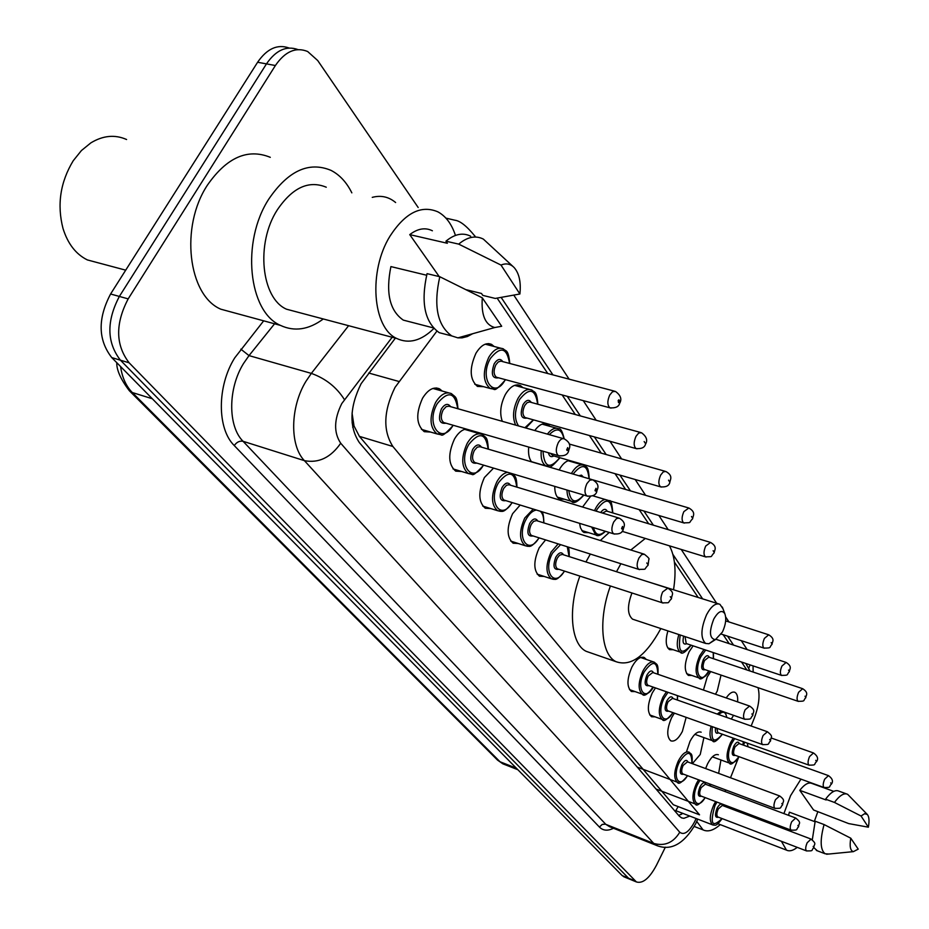<?xml version="1.0" encoding="UTF-8"?>
<svg xmlns="http://www.w3.org/2000/svg" width="929" height="929" viewBox="0 0 929 929"><rect width="100%" height="100%" fill="white"/><g stroke="black" fill="none" stroke-linecap="round" stroke-linejoin="round"><path stroke-width="1.39" d="M502.31 421.36C499.465 413.242 500.476 404.289 505.364 394.5C510.218 386.499 515.223 383.526 520.391 385.558L522.876 387.625M534.756 430.545C539.134 424.623 543.384 422.556 547.518 424.309L549.898 426.33M559.119 469.969L559.188 469.842C562.196 464.477 565.517 461.33 569.163 460.401M574.621 461.98L575.376 462.839M582.576 507.048L590.53 496.353M691.78 675.441L688.377 675.418C684.011 671.191 684.267 663.306 689.144 651.763L693.104 645.841M703.45 690.05L707.201 677.02L710.697 671.574M721.02 675.081L717.234 691.083L715.458 694.218M726.211 697.934C729.462 693.162 732.389 691.304 734.978 692.36C737.115 693.661 737.998 696.843 737.626 701.894M483.637 386.685L477.436 386.418C469.691 379.555 469.191 368.523 475.927 353.299C480.932 345.193 486.146 342.22 491.569 344.392L494.17 346.494M705.622 768.562L707.55 763.87C711.382 756.682 714.993 753.651 718.384 754.766M720.939 759.968L718.64 773.381M686.682 751.247L690.003 741.354C693.928 734.061 697.656 731.007 701.186 732.191M703.903 737.603L700.234 754.487L692.36 763.661M686.171 717.339L682.339 731.518C678.333 738.938 674.466 742.039 670.738 740.796C666.511 736.743 666.79 729.056 671.597 717.734L674.396 713.147M655.05 716.84L651.554 716.758C647.072 712.508 647.316 704.577 652.274 692.953L655.456 687.913M635.111 691.606L631.406 691.501C626.657 687.042 626.843 678.844 631.975 666.894C636.214 659.265 640.348 656.164 644.354 657.581L646.259 659.427M490.779 508.581L485.286 508.256C478.33 502.113 478.029 491.882 484.392 477.541L493.554 468.111M461.632 471.502L455.698 471.142C448.231 464.616 447.813 453.944 454.432 439.115C457.869 433.216 461.748 429.848 466.056 428.989M472.222 430.777L473.279 431.88M518.266 543.5L513.156 543.221C506.653 537.426 506.468 527.591 512.587 513.725L520.17 505.051M544.231 576.456L539.459 576.224C533.385 570.743 533.292 561.279 539.18 547.843L545.59 539.9M430.684 432.078L424.239 431.671C416.215 424.727 415.646 413.568 422.556 398.216C427.944 389.611 433.576 386.476 439.463 388.81L442.239 391.063M436.851 331.165L395.022 387.393C383.514 410.943 382.794 430.638 392.862 446.466L699.537 814.814L673.316 804.735L359.395 436.363L392.862 446.466M352.103 422.8L354.03 425.993L352.056 413.068M354.03 425.993L359.395 436.363M469.296 290.475L468.715 290.928M746.835 669.937L741.516 662.029M729.184 643.646L723.18 634.716M698.062 597.312L674.419 562.103M648.674 523.759L639.175 509.615M625.635 489.467L615.033 473.674M601.237 453.12L589.416 435.527M575.33 414.555L562.161 394.953M547.796 373.551L497.166 298.151M751.143 726.025L754.243 718.256C758.854 706.052 760.119 695.856 758.041 687.681M725.003 791.543L725.642 789.929M730.496 777.759L738.787 756.972M743.514 745.151L744.71 742.155M531.609 461.899C529.042 458.589 528.078 453.654 528.717 447.093M564.588 499.268L559.641 499.094C556.355 497.178 554.729 492.939 554.741 486.39M588.661 532.665L584.039 532.526L582.588 531.446L580.439 527.742L579.591 523.352M673.177 649.719L669.577 649.673C665.791 646.793 665.222 640.534 667.881 630.896M733.585 715.33L731.286 719.023M711.231 784.54L709.651 785.493M395.382 338.121L361.126 383.677C349.559 407.157 348.967 426.794 359.36 442.61L679.262 816.15L681.677 817.926L683.93 818.321L689.771 816.068M665.361 847.178L656.478 865.201C649.499 878.277 642.81 883.862 636.411 881.946L129.143 362.809C115.51 345.042 115.184 323.733 128.179 298.883L275.39 65.518C285.122 51.409 295.863 46.74 307.638 51.501L317.718 60.536L418.189 207.515M624.555 877.057L622.186 875.582L111.759 357.595C98.021 339.886 97.626 318.682 110.586 294.005L257.6 62.266L266.472 63.88C275.901 50.178 286.411 45.405 298 49.597C286.411 45.405 275.901 50.178 266.472 63.88L119.353 296.444L266.472 63.88L275.39 65.518M111.759 357.595L120.433 360.197C106.742 342.453 106.382 321.202 119.353 296.444C106.382 321.202 106.742 342.453 120.433 360.197L628.527 878.195L120.433 360.197L129.143 362.809M630.884 879.67L628.527 878.195L630.884 879.67M682.896 813.409L678.658 815.441M257.6 62.266C267.018 48.61 277.527 43.872 289.14 48.029M99.484 263.162L87.361 259.923C75.911 254.267 67.794 243.77 62.998 228.441C56.89 204.682 60.304 182.119 73.228 160.74L81.427 150.544L90.879 142.857C103.073 135.483 114.964 134.368 126.588 139.513M323.304 318.972C308.753 329.737 294.481 331.885 280.477 325.394C248.496 311.772 240.948 241.784 268.806 199.061C288.141 170.75 308.869 161.181 330.979 170.355C339.666 174.803 346.622 182.305 351.836 192.86M234.584 312.934L220.823 309.194C188.192 295.48 179.738 226.699 207.504 185.01C226.792 157.373 247.718 148.152 270.293 157.326M433.855 328.506C421.301 340.815 408.911 344.148 396.706 338.47C372.541 327.786 368.163 271.14 390.017 236.117C405.218 212.776 421.197 204.694 437.942 211.87C445.874 216.202 451.703 224.052 455.454 235.42M297.431 312.098L286.527 309.206C261.293 298.383 255.487 243.456 277.26 209.931C292.426 187.577 308.765 180.005 326.265 187.217M519.892 293.994L500.998 265.067C506.108 262.942 510.532 263.813 514.271 267.691C519.253 273.602 521.134 282.37 519.892 293.994L495.25 298.43L482.813 295.399L481.489 293.459L466.381 289.767M439.196 276.575L409.747 234.619C417.713 228.534 425.261 227.257 432.391 230.775M409.747 234.619L447.36 243.282L445.932 241.192C454.653 233.992 462.886 232.343 470.666 236.21M445.932 241.192L458.694 244.118C467.392 236.883 475.59 235.2 483.324 239.078L513.052 266.53M458.694 244.118L500.998 265.067M426.62 275.239L390.912 266.588C385.558 292.844 389.681 310.681 403.291 320.11L410.885 322.084M501.683 326.265L494.774 327.531C485.252 324.976 481.094 315.082 482.302 297.837L501.683 326.265M472.687 333.72L467.368 336.519L462.038 337.866L457.881 337.866L451.773 335.926C437.315 325.522 433.32 305.78 439.8 276.726L427.05 273.649C420.628 302.587 424.692 322.258 439.243 332.675L447.174 334.742M482.302 297.837L439.8 276.726M722.437 632.045L715.353 639.663C709.466 638.571 708.932 631.72 713.762 619.097C718.245 611.352 721.926 609.552 724.829 613.686C726.559 618.575 725.77 624.683 722.437 632.045M714.529 639.779L708.943 643.751L705.622 643.437C700.396 638.2 700.733 628.608 706.609 614.638C711.242 606.161 715.678 602.712 719.917 604.291L722.959 608.739M631.952 592.981C627.133 605.871 627.342 614.592 632.568 619.167L633.984 619.631M660.844 628.561L660.647 628.933C645.829 655.92 630.965 666.836 616.043 661.692C601.156 654.852 598.113 619.132 610.423 585.99M616.496 571.741L620.874 563.729M590.496 652.832L586.211 651.334C571.033 644.412 567.654 608.901 579.882 576.085M585.932 561.975L590.321 554.056M718.477 603.827L643.704 580.428M630.814 550.003L645.318 538.437M669.449 545.834C675.046 556.355 676.428 570.905 673.571 589.497M600.297 540.504L609.215 532.468M720.23 824.615C713.658 830.421 707.933 832.187 703.067 829.887L696.762 821.445M797.221 847.353C793.052 850.674 789.464 851.591 786.457 850.105L781.417 841.302M781.173 827.751L781.324 826.438M783.913 813.607L790.579 795.642L800.949 779.141M868.371 827.193L861.055 816.01L864.632 813.711L867.372 814.512C869.149 816.707 869.474 820.934 868.371 827.193L848.7 823.593L813.572 810.007L799.764 790.335C804.549 784.25 808.613 781.963 811.981 783.472L833.754 791.369M799.764 790.335L826.113 799.985L825.567 799.184C830.793 792.182 835.206 789.487 838.829 791.113L846.505 793.889M825.567 799.184L834.451 802.435C839.653 795.398 844.055 792.692 847.643 794.307L867.372 814.512M834.451 802.435L861.055 816.01M815.035 821.747L789.383 812.167L788.558 815.337M787.095 829.992L787.014 828.598M817.857 811.598L814.303 821.48M747.253 743.061L748.054 746.777M858.222 849.141L853.391 851.638C850.314 850.778 849.443 846.296 850.767 838.19L858.222 849.141M828.842 854.03L825.138 853.774C820.249 849.919 819.889 840.176 824.069 824.546L815.186 821.224L812.306 839.77M850.767 838.19L824.069 824.546M817.357 850.813L813.885 847.666M368.697 373.017L398.924 381.471M353.694 425.598L352.695 427.247M677.775 807.289L675.278 811.493M392.166 337.262L341.756 403.604C333.952 419.385 333.604 432.589 340.722 443.226L679.761 832.245C684.092 835.496 689.074 831.954 694.706 821.619L696.088 818.507M657.604 845.843L653.737 843.416L304.41 460.656C289.627 445.56 290.115 407.111 305.931 381.343L311.343 373.388L249.018 355.61L243.607 363.378C227.849 388.519 227.826 426.283 243.061 441.298L605.778 824.313L609.656 826.74M613.454 828.262C607.787 831.13 603.107 830.735 599.414 827.065L234.259 445.56C236.721 442.076 239.659 440.648 243.061 441.298L304.41 460.656C318.659 463.397 330.759 457.579 340.722 443.226M697.551 819.564L696.622 818.704M234.259 445.56C217.003 428.757 216.921 386.174 234.723 357.874L263.685 320.83M372.25 197.366C380.983 195.055 388.775 196.785 395.626 202.534M128.179 298.883L110.586 294.005M634.89 880.82L622.186 875.582M445.92 218.129L454.862 220.208C460.215 220.858 466.973 226.258 475.125 236.407L474.603 235.594M344.427 399.621C336.658 387.254 325.626 378.509 311.343 373.388L348.596 325.696M274.578 323.791L249.018 355.61L240.832 349.153M679.761 832.245C673.339 842.742 664.665 846.458 653.737 843.416L605.302 824.151L602.201 824.429L599.414 827.065M750.075 671.028L745.801 663.457M733.527 645.086L727.546 636.144M702.545 598.74L672.886 554.369M653.389 525.187L643.925 511.031M630.454 490.872L619.898 475.079M606.161 454.525L594.386 436.92M580.37 415.937L567.259 396.323M552.952 374.91L501.219 297.524M748.844 668.009L750.063 664.885M517.871 769.723L502.844 763.824L497.549 760.119L504.482 764.474M120.573 366.537C122.175 377.499 126.077 386.162 132.29 392.526L129.328 390.714C120.747 379.392 116.566 370.044 116.764 362.67M152.298 398.738L132.29 392.526L500.046 761.78L516.338 768.167M440.973 434.737L437.071 433.948C429.593 427.433 429.093 416.958 435.585 402.489C440.636 394.384 445.897 391.423 451.378 393.606C456.011 397.775 456.696 395.812 458.009 408.818M457.73 408.737C455.024 392.119 448.219 390.401 437.304 403.581C425.017 424.17 441.484 446.013 453.085 425.25M446.025 423.206C439.336 424.135 437.803 419.362 441.403 408.888C444.91 403.743 447.999 403.035 450.658 406.739M563.311 438.627L449.021 406.217L446.21 406.612L443.11 409.956C440.52 415.739 440.729 419.931 443.714 422.544L444.794 422.846M558.236 442.75C560.245 439.347 562.289 438.082 564.367 438.918C573.309 444.317 568.513 449.044 568.594 451.157C567.549 454.769 564.17 456.278 558.457 455.686C555.681 453.062 555.612 448.753 558.236 442.75M568.049 449.81L567.712 447.615L566.69 449.833L567.143 450.495L568.049 449.81M559.618 455.988L444.968 422.904M471.618 474.243L468.251 473.511C461.307 467.392 460.947 457.358 467.159 443.4C472.048 435.411 477.1 432.438 482.302 434.482C486.413 438.418 487.319 436.049 488.399 449.23M488.143 449.148C485.821 432.984 479.376 431.416 468.82 444.434C457.138 464.337 472.257 484.95 483.463 465.092M476.844 463.118C470.573 464.035 469.191 459.472 472.664 449.427C476.078 444.341 479.027 443.609 481.512 447.209M591.819 479.55L479.979 446.71L477.297 447.139L474.324 450.46C471.839 456.034 471.99 460.041 474.765 462.491L475.694 462.781M586.873 483.649L589.787 480.177L592.737 479.817C601.423 485.182 596.639 489.641 596.79 491.615C595.803 495.122 592.528 496.585 586.954 496.016C584.376 493.566 584.353 489.444 586.873 483.649M596.302 490.396L596 488.306L595.013 490.466L595.443 491.081L596.302 490.396M587.952 496.295L475.869 462.828M500.487 511.368L497.584 510.695C491.104 504.935 490.86 495.32 496.829 481.826C500.046 476.205 503.623 473.035 507.571 472.304M516.733 487.133C514.747 471.398 508.651 469.969 498.432 482.825C487.295 502.09 501.219 521.587 512.042 502.543M505.817 500.626C499.941 501.544 498.687 497.166 502.055 487.516C505.364 482.499 508.186 481.745 510.509 485.24M618.54 517.929L509.08 484.764L506.514 485.228L503.646 488.515C501.265 493.903 501.37 497.747 503.948 500.057L504.772 500.301M613.709 522.005L616.531 518.568L619.329 518.173C627.702 523.387 623.08 527.684 623.231 529.565C622.244 533.014 619.051 534.442 613.674 533.85C611.282 531.551 611.294 527.602 613.709 522.005M622.79 528.45L622.523 526.453L621.571 528.555L622.128 529.124L622.79 528.45M614.534 534.094L504.923 500.348M527.718 546.345L525.199 545.718C519.16 540.295 519.009 531.051 524.757 517.999L533.258 509.08M543.674 522.876C543.918 517.348 542.78 513.47 540.248 511.229M536.451 510.067C532.77 510.555 529.391 513.516 526.302 518.963C515.665 537.636 528.52 556.111 538.983 537.81M533.13 535.952C527.591 536.857 526.453 532.665 529.716 523.375C532.932 518.417 535.627 517.65 537.798 521.053M643.634 553.998L536.486 520.6L533.594 521.401L531.26 524.339C528.961 529.553 529.031 533.246 531.434 535.418L532.154 535.65M638.931 558.039L641.649 554.636L644.32 554.207C648.279 557.33 649.789 559.049 648.825 559.363L648.082 565.227C642.984 570.174 647.943 569.082 638.792 569.396C636.562 567.224 636.609 563.438 638.931 558.039M647.676 564.217L646.805 562.962L647.676 564.217M639.535 569.616L532.294 535.696M553.463 579.336L551.269 578.767C545.613 573.634 545.555 564.739 551.083 552.105L558.155 543.871M569.082 556.599L567.282 546.763M560.582 544.649L552.581 553.034C542.408 571.149 554.311 588.696 564.426 571.068M558.898 569.28C553.684 570.185 552.65 566.156 555.797 557.203C558.933 552.302 561.511 551.512 563.555 554.822M667.243 587.941L562.324 554.404L559.56 555.228L557.295 558.12C555.089 563.171 555.112 566.725 557.377 568.792L558.004 568.989M662.667 591.947L667.846 588.138C675.546 593.201 671.423 594.514 671.481 598.799C666.499 603.641 671.388 602.573 662.435 602.863C660.356 600.819 660.438 597.184 662.667 591.947M671.11 597.881L670.297 596.697L671.11 597.881M663.085 603.06L558.132 569.036M652.959 687.042C649.197 693.046 645.655 695.426 642.311 694.16C637.898 689.98 638.095 682.281 642.903 671.04C646.886 663.863 650.741 660.937 654.469 662.249C656.315 664.758 658.51 662.47 657.987 674.303M657.848 674.257C657.267 660.763 652.727 659.962 644.238 671.853C635.575 688.064 644.529 702.591 653.377 687.181M648.953 685.625C644.749 686.531 644.041 683.059 646.828 675.22C649.638 670.575 651.833 669.751 653.424 672.712M749.215 705.912L652.785 672.503L648.163 676.033C646.247 680.516 646.166 683.593 647.919 685.265L648.314 685.405M745.139 709.779L749.598 706.04C756.67 710.952 752.571 711.951 752.804 715.527C749.401 718.547 753.187 719.383 744.652 719.209C743.037 717.56 743.2 714.413 745.139 709.779M752.548 714.877L751.886 713.925L752.548 714.877M745.035 719.348L648.396 685.439M663.411 719.789L662.261 719.429C658.092 715.446 658.336 707.991 662.992 697.064L666.43 691.768M677.311 700.013L677.462 695.635M668.009 692.314L664.293 697.853C655.944 713.646 664.316 727.558 672.886 712.613M668.683 711.115C664.688 712.009 664.049 708.653 666.755 701.047C669.495 696.471 671.609 695.635 673.095 698.527M767.087 731.634L672.515 698.329L668.044 701.836C666.186 706.203 666.093 709.187 667.754 710.778L668.102 710.906M763.115 735.466L767.412 731.75C774.252 737.254 770.466 736.592 770.547 740.994C767.122 743.978 771.116 744.71 762.581 744.582C761.06 743.014 761.246 739.972 763.115 735.466M770.304 740.39L769.676 739.484L770.304 740.39M762.918 744.71L668.172 710.929M678.275 782.532L677.369 782.23C673.548 778.548 673.862 771.476 678.298 761.014C682.107 753.953 685.718 751.004 689.132 752.142C690.653 754.557 692.848 751.828 692.024 763.533M691.908 763.499C691.745 750.632 687.623 750.051 679.552 761.768C671.632 776.981 679.227 789.871 687.483 775.657M683.57 774.194C679.854 775.088 679.285 771.906 681.898 764.66C684.592 760.085 686.624 759.214 687.994 762.047M779.373 795.839L687.472 761.85L683.14 765.415C681.363 769.595 681.247 772.417 682.769 773.892L683.047 773.996M775.471 799.695L779.64 795.932C786.41 800.914 782.288 801.588 782.624 804.862C779.361 807.742 783.147 808.532 774.867 808.335C773.485 806.895 773.683 804.015 775.471 799.695M782.404 804.34L781.812 803.527L782.404 804.34M775.146 808.439L683.105 774.02M696.216 804.328L695.403 804.049C691.791 800.531 692.14 793.68 696.448 783.472L698.562 779.803M709.501 785.737L709.721 783.971M699.955 780.325L697.667 784.204C690.015 799.056 697.145 811.435 705.146 797.605M701.43 796.199C697.876 797.094 697.365 794.016 699.897 786.968C702.521 782.462 704.484 781.579 705.773 784.343M795.491 817.938L705.308 784.169L701.116 787.699C699.386 791.775 699.258 794.516 700.698 795.921L700.942 796.014M791.694 821.759L795.735 818.031C802.226 823.454 798.51 822.839 798.638 826.74C795.445 829.551 799.219 830.317 791.067 830.131C789.755 828.749 789.964 825.962 791.694 821.759M798.429 826.253L797.872 825.486L798.429 826.253M791.311 830.224L700.989 796.037M713.344 825.138L712.624 824.882C709.199 821.515 709.57 814.849 713.751 804.897L715.62 801.576M726.304 806.953L726.478 805.687M716.967 802.087L714.947 805.606C709.71 823.918 712.067 828.227 722.019 818.554M718.465 817.195C715.075 818.089 714.61 815.105 717.072 808.242C719.627 803.794 721.519 802.923 722.75 805.617M810.843 838.992L722.309 805.443L718.256 808.95C716.584 812.933 716.433 815.592 717.803 816.939L806.5 850.906C805.257 849.582 805.478 846.876 807.162 842.777L811.063 839.084C817.462 844.519 813.734 843.66 813.897 847.585C810.68 850.395 814.605 851.045 806.5 850.906L806.72 850.987M813.711 847.132L813.177 846.4L813.711 847.132M493.88 389.158L490.106 388.461C482.894 382.016 482.453 371.635 488.782 357.305C493.473 349.676 498.35 346.865 503.402 348.898C505.666 351.708 508.244 348.282 509.8 363.529M509.545 363.46C506.967 347.562 500.592 345.867 490.454 358.373C478.505 378.602 494.309 400.469 505.306 379.624M498.594 377.813C492.173 378.823 490.709 374.12 494.228 363.715C497.479 358.861 500.348 358.188 502.833 361.683M614.359 391.121L500.94 361.137L498.304 361.904L495.877 364.772C493.357 370.497 493.531 374.642 496.411 377.232L497.491 377.522M611.05 408.086L609.912 407.819C607.241 405.23 607.183 400.956 609.749 395.011L612.559 391.701L615.404 391.399C620.7 395.22 622.105 399.203 619.631 403.337C618.749 406.763 615.509 408.249 609.912 407.819L497.642 377.557M618.203 400.457L618.493 402.629L619.469 400.48L618.888 399.807L618.203 400.457M515.688 425.145C512.239 417.562 512.994 408.69 517.929 398.529C522.481 390.993 527.161 388.183 531.969 390.075C534.059 392.677 536.718 389.681 537.868 404.278M537.636 404.208C535.406 388.728 529.367 387.184 519.532 399.551C514.445 410.444 514.132 419.246 518.579 425.958M524.897 427.746L533.339 419.838M527.033 418.073C521.006 419.049 519.694 414.555 523.085 404.579C526.255 399.772 529.007 399.075 531.318 402.478M640.511 432.449L529.553 401.955L527.022 402.756L524.688 405.59C522.261 411.117 522.388 415.089 525.071 417.516L526.011 417.783M637.015 448.823L636.028 448.568C633.555 446.141 633.543 442.053 635.993 436.316L638.711 433.042L641.428 432.705C646.549 436.467 647.896 440.311 645.492 444.213C644.621 447.546 641.474 448.997 636.028 448.568L526.151 417.818M644.157 441.554L645.074 442.982L644.157 441.554M548.83 466.544L545.973 465.928C542.199 463.594 540.608 458.52 541.212 450.704M543 451.215C544.243 467.473 549.829 469.621 559.757 457.683M661.425 487.075L660.565 486.854C658.266 484.566 658.289 480.653 660.647 475.114L663.271 471.874L665.872 471.491C673.711 475.927 669.937 479.863 669.774 482.615C668.892 485.902 665.826 487.319 660.565 486.854L552.883 455.686M668.543 480.154L669.391 481.501L668.543 480.154M550.479 453.375L553.01 455.733M547.378 434.11C551.361 429.001 555.182 427.247 558.852 428.85C560.651 428.176 562.44 431.509 564.217 438.848M553.823 455.965C551.094 457.451 549.294 456.394 548.412 452.783M563.938 438.743C561.592 428.583 556.703 427.224 549.294 434.656M574.041 501.939L571.544 501.37C568.606 499.663 567.085 495.889 566.992 490.059M568.792 490.593C570.673 502.577 575.62 504.064 583.656 495.029M578.825 475.741L581.508 475.149L583.424 477.088M582.564 476.832L581.775 476.612M684.418 523.097L683.674 522.888C681.514 520.739 681.584 516.977 683.849 511.624L688.865 508C696.564 512.46 692.697 516.094 692.639 518.765C687.82 523.468 692.662 522.458 683.674 522.888L592.621 495.738M691.49 516.478L692.291 517.743L691.49 516.478M571.37 473.558C575.632 466.451 579.905 463.734 584.19 465.394C585.944 468.158 588.289 463.78 589.23 478.783M589.032 478.725C587.569 464.349 582.262 462.793 573.123 474.069M597.881 535.383L595.698 534.849L591.657 527.068M594.514 510.66L595.605 508.395C598.52 503.123 601.69 500.15 605.116 499.465M612.606 512.889C611.236 498.548 606.056 497.363 597.068 509.313L596.163 511.159M593.503 527.637C595.477 535.255 599.379 536.463 605.22 531.249M600.645 512.518C603.432 508.767 605.662 508.36 607.311 511.287M709.93 542.234L606.509 511.043L602.375 513.04M706.11 557.052L705.459 556.866C703.439 554.834 703.532 551.222 705.715 546.043L710.546 542.431C718.059 546.867 714.204 550.27 714.192 552.848C709.477 557.458 714.25 556.459 705.459 556.866L622.105 531.318M713.124 550.711L713.878 551.919L713.124 550.711M764.393 648.221L763.94 648.082C762.279 646.352 762.442 643.123 764.404 638.386L768.736 634.809C775.808 639.222 771.894 642.078 772.057 644.354C768.759 647.246 772.522 648.152 763.94 648.082L721.299 634.101M771.163 642.613L771.813 643.634L771.163 642.613M681.677 652.518L680.353 652.135C676.846 649.452 676.335 643.576 678.82 634.53M680.26 635.006C677.729 652.39 681.305 655.758 691.002 645.132M781.846 675.499L781.44 675.371C779.884 673.722 780.046 670.61 781.951 666.012L786.143 662.447C793.052 666.836 789.174 669.53 789.36 671.737C786.131 674.57 789.882 675.441 781.44 675.371L686.159 643.518M788.524 670.099L789.139 671.063L788.524 670.099M685.056 636.609L686.217 643.542M686.728 643.716C683.338 645.016 682.304 642.496 683.628 636.133M708.757 670.912C705.285 676.707 702.01 679.041 698.956 677.903C694.904 673.943 695.159 666.534 699.734 655.677L704.019 649.487M705.68 650.045L701 656.455C692.825 672.027 700.919 686.02 709.199 671.063M705.134 669.681C701.256 670.599 700.64 667.277 703.299 659.718C705.889 655.351 707.886 654.55 709.291 657.314M802.331 688.586L708.769 657.14L704.565 660.496C702.73 664.827 702.626 667.788 704.252 669.379L704.612 669.507M798.429 701.418L798.069 701.302C796.594 699.734 796.78 696.715 798.626 692.244L802.679 688.703C809.484 693.139 805.571 695.635 805.803 697.749C802.644 700.524 806.372 701.372 798.069 701.302L704.658 669.519M805.025 696.216L805.606 697.133L805.025 696.216M713.356 658.684L713.217 652.564M713.542 741.04L712.601 740.738C709.756 738.683 709.257 733.84 711.08 726.223M712.427 726.699C710.685 741.435 713.995 743.92 722.356 734.154M809.252 765.241L808.962 765.136C807.603 763.684 807.812 760.828 809.565 756.543L813.502 752.966C817.625 755.927 818.623 758.842 816.498 761.699C813.293 764.474 817.218 765.194 808.962 765.136L717.815 732.609L716.874 728.29M815.743 760.34L816.301 761.165L815.743 760.34M717.2 714.064L721.334 711.033M718.57 732.807C716.015 734.084 714.993 732.424 715.504 727.802M726.699 717.409C725.735 711.649 723.076 710.708 718.709 714.598M730.31 763.359L729.474 763.092C725.944 759.585 726.292 752.757 730.542 742.619L733.295 738.067M734.711 738.578L731.727 743.351C724.214 758.006 731.135 770.466 738.88 756.636M735.269 755.335C731.808 756.241 731.32 753.187 733.817 746.173C736.302 741.865 738.16 741.028 739.391 743.676M828.215 775.541L738.961 743.525L735.002 746.893C733.306 750.946 733.167 753.674 734.572 755.08L734.839 755.172M824.278 787.606L824.023 787.513C822.746 786.131 822.955 783.356 824.662 779.187L828.471 775.622C832.489 778.548 833.464 781.394 831.385 784.157C828.25 786.863 832.163 787.571 824.023 787.513L734.874 755.184M830.689 782.868L831.211 783.658L830.689 782.868M743.003 744.965L743.258 741.632M520.391 385.558L517.743 384.838M547.518 424.309L545.195 423.659M734.978 692.36L734.154 692.07M491.569 344.392L488.538 343.602M644.354 657.581L643.251 657.198M439.463 388.81L436.409 387.962M682.165 813.13L681.108 814.501M610.098 826.915L656.095 845.262C670.715 851.382 683.93 844.171 695.751 823.628L697.725 819.134M636.411 881.946L623.719 876.721M753.152 672.062L753.047 665.884M747.16 649.58L741.272 640.65M728.951 621.942L725.665 616.937M716.642 603.246L681.224 549.445M668.195 529.646L658.87 515.49M645.585 495.308L635.181 479.503M621.629 458.926L610.016 441.287M596.186 420.28L583.249 400.631M569.129 379.183L513.911 295.306M497.549 760.119L129.328 390.714M125.717 270.165L87.361 259.923M280.477 325.394L220.823 309.194M396.706 338.47L286.527 309.206M433.286 327.879L403.291 320.11M494.774 327.531L457.881 337.866M451.773 335.926L439.243 332.675M715.353 639.663L708.943 643.751M705.622 643.437L632.568 619.167M616.043 661.692L586.211 651.334M724.829 613.686L722.332 607.055M703.067 829.887L694.288 826.485M786.457 850.105L717.873 823.698M853.391 851.638L826.613 854.25M825.138 853.774L816.359 850.43M448.544 392.816L432.879 388.45M453.352 425.319C438.558 441.031 443.423 432.995 437.071 433.948L421.429 429.361M479.84 433.773L464.57 429.361M483.707 465.162C469.308 480.467 474.115 472.431 468.251 473.511L453.004 468.89M512.878 473.883C514.759 476.844 516.605 475.242 516.965 487.191M512.262 502.612C502.879 514.411 502.345 511.055 497.584 510.695L482.72 506.061M541.607 511.647C542.942 512.146 543.697 515.92 543.871 522.946M539.18 537.868C529.913 549.527 529.553 545.904 525.199 545.718L510.718 541.084M567.979 546.984C568.885 547.634 569.314 550.851 569.268 556.657M564.6 571.138C555.472 582.646 555.252 578.79 551.269 578.767L537.136 574.134M653.447 661.901L640.604 657.488M653.505 687.228C647.548 694.509 643.82 696.82 642.311 694.16L629.479 689.608M677.647 695.705L677.427 700.06M673.014 712.648C667.127 719.824 663.538 722.077 662.261 719.429L649.719 714.924M687.588 775.703C681.863 782.601 678.46 784.784 677.369 782.23L637.259 767.099M709.837 784.018L709.605 785.771M705.25 797.651C699.595 804.444 696.309 806.581 695.403 804.049L656.037 789.035M726.583 805.722L726.397 806.999M722.112 818.588C714.958 828.308 715.028 824.36 712.624 824.882L675.824 810.68M474.8 384.269L490.106 388.461C495.796 387.498 491.789 395.243 505.492 379.798L505.55 379.694M500.58 348.166L485.24 344.171M525.86 428.025L533.56 419.896M529.507 389.414L514.55 385.372M531.423 461.655L545.973 465.928C550.839 464.744 546.891 472.547 559.966 457.742M556.692 428.234L542.106 424.147M665.071 471.27L569.256 444.039M557.342 497.073L571.544 501.37C573.495 504.122 577.606 502.032 583.865 495.099M582.286 464.848L568.06 460.726M688.168 507.803L592.702 479.805M581.844 530.552L595.698 534.849C597.672 536.637 600.935 535.464 605.487 531.318M612.792 512.936C612.025 503.773 610.887 499.709 609.401 500.743M768.306 634.67L725.665 620.874M667.742 647.885L680.353 652.135C681.781 654.748 685.37 652.437 691.118 645.179M785.76 662.319L716.178 639.361M686.624 673.676L698.956 677.903C700.234 680.469 703.694 678.193 709.303 671.098M713.472 658.719L713.46 652.646M694.869 734.34L712.601 740.738C713.6 743.27 716.886 741.087 722.46 734.189M813.223 752.862L771.302 738.032M726.884 717.478L725.305 712.427M712.392 756.845L729.474 763.092C730.368 765.566 733.538 763.429 738.973 756.67M743.095 745L743.397 741.679"/></g></svg>
